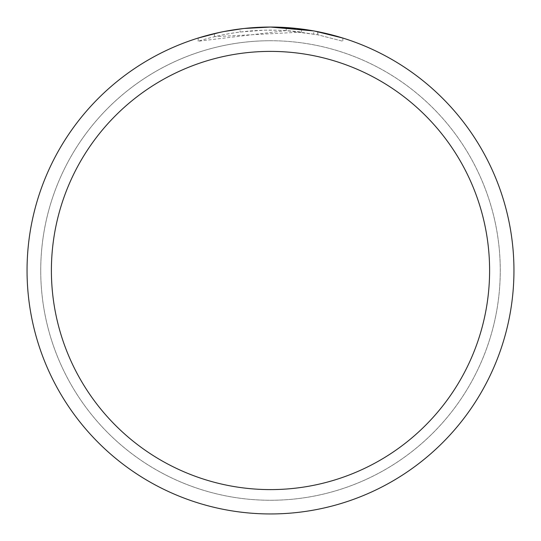 <?xml version="1.0" encoding="UTF-8"?>
<svg xmlns="http://www.w3.org/2000/svg" width="541" height="541" viewBox="0 0 541 541"><rect width="100%" height="100%" fill="white"/><g stroke="black" fill="none" stroke-linecap="round" stroke-linejoin="round"><path stroke-width="0.41" stroke-dasharray="2.71 2.03" d="M270.5 40.744A229.756 229.756 0 0 1 500.256 270.5A229.756 229.756 0 0 1 270.5 500.256A229.756 229.756 0 0 1 40.744 270.5A229.756 229.756 0 0 1 270.5 40.744A229.769 229.769 0 0 1 500.269 270.5A229.769 229.769 0 0 1 270.5 500.269A229.756 229.756 0 0 1 40.744 270.5A229.756 229.756 0 0 1 270.5 40.744A229.756 229.756 0 0 1 500.256 270.5A229.756 229.756 0 0 1 270.5 500.256A229.769 229.769 0 0 1 40.731 270.5A229.769 229.769 0 0 1 270.5 40.731M293.012 28.091L296.454 28.436M301.506 32.102L214.5 36.707A240.407 240.407 0 0 1 240.076 32.027L264.089 30.181L278.967 30.242L293.885 31.236L317.858 34.807L342.845 41.238L317.756 34.786L286.196 30.607L198.168 41.231C231.954 30.709 266.395 27.659 301.506 32.102L301.506 29.031L270.5 27.05A243.45 243.45 0 0 1 513.95 270.5A243.45 243.45 0 0 1 270.5 513.95A243.45 243.45 0 0 1 27.05 270.5A243.45 243.45 0 0 1 270.5 27.05L286.196 27.557L314.896 31.135M342.845 38.046L342.845 41.238L342.845 38.046L313.746 30.925L313.746 34.015M243.044 28.605L240.076 28.957L240.076 32.027L240.076 28.957A243.45 243.45 0 0 0 214.5 33.576L214.5 36.707L214.5 33.576M222.392 31.851L224.204 31.493M317.756 34.786L317.756 31.682L317.756 34.786M286.196 30.607L286.196 27.557M198.168 41.231L198.168 38.046L208.244 35.145L223.582 31.615L244.322 28.463L260.011 27.273L270.5 27.05M219.802 32.386L234.368 29.748M236.451 29.444L248.799 28.017M250.72 27.855L251.626 27.78M252.83 27.692L267.606 27.07M40.744 270.5A229.756 229.756 0 0 1 270.5 40.744A229.756 229.756 0 0 1 500.256 270.5A229.756 229.756 0 0 1 270.5 500.256A229.756 229.756 0 0 1 40.744 270.5M40.717 270.5A229.783 229.783 0 0 1 270.5 40.717A229.783 229.783 0 0 1 500.29 270.5A229.783 229.783 0 0 1 270.5 500.283A229.783 229.783 0 0 1 40.717 270.5M317.858 31.703L317.858 34.807"/><path stroke-width="0.81" d="M313.746 30.925L270.5 27.05L293.012 28.091M296.454 28.436L301.506 29.031M270.5 27.05A243.45 243.45 0 0 1 513.95 270.5A243.45 243.45 0 0 1 270.5 513.95A243.45 243.45 0 0 1 27.05 270.5A243.45 243.45 0 0 1 270.5 27.05L244.187 28.477L267.606 27.07M314.896 31.135L342.845 38.046M270.5 51.395A219.105 219.105 0 0 1 489.605 270.5A219.105 219.105 0 0 1 270.5 489.605A219.105 219.105 0 0 1 51.395 270.5A219.105 219.105 0 0 1 270.5 51.395M243.044 28.605L224.204 31.493M214.5 33.576L222.392 31.851M198.168 38.046L219.802 32.386M234.368 29.748L236.451 29.444M248.799 28.017L250.72 27.855M251.626 27.78L252.83 27.692"/></g></svg>
